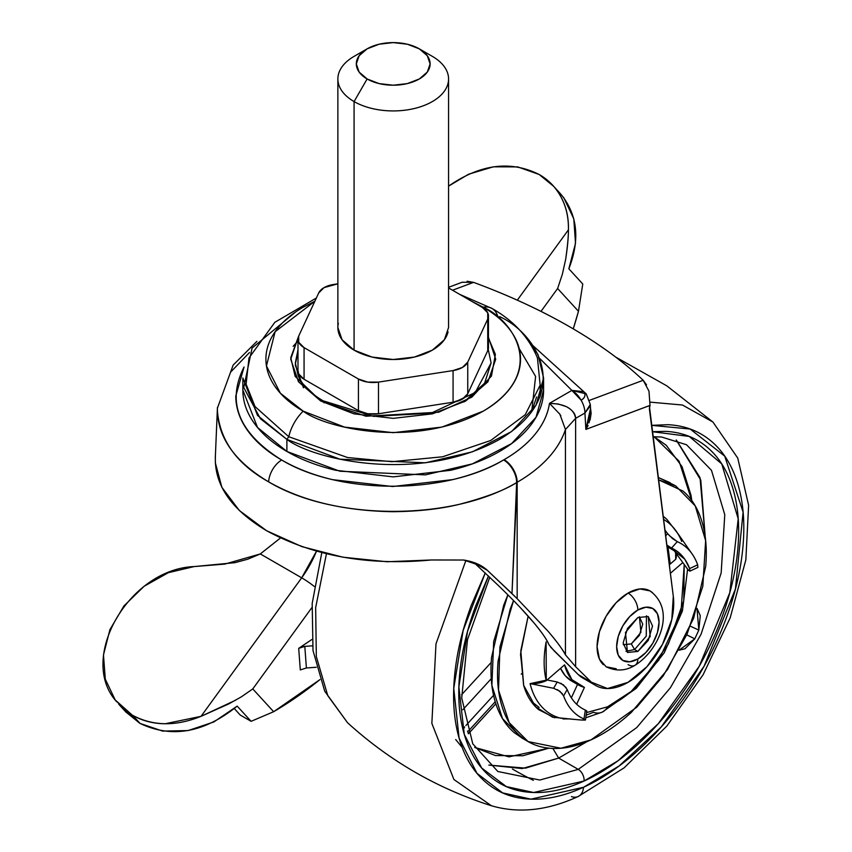<?xml version="1.0" encoding="UTF-8"?>
<svg xmlns="http://www.w3.org/2000/svg" width="852" height="852" viewBox="0 0 852 852"><rect width="100%" height="100%" fill="white"/><g stroke="black" fill="none" stroke-linecap="round" stroke-linejoin="round"><path stroke-width="1.28" d="M646.466 615.794L646.253 636.146L634.58 649.554L631.321 643.91L640.938 632.291L639.394 616.741L642.738 624.133L639.394 635.39L631.321 643.91L634.58 649.554L646.253 636.146L646.466 615.794M637.839 617.54L648.223 616.518L650.204 636.497L637.839 651.439L634.58 649.554L637.839 651.439L648.223 640.48L652.525 626.018L648.223 616.518L637.839 617.54L627.466 628.499L623.163 642.962L627.466 652.472L637.839 651.439L627.466 652.472L625.485 632.482L637.839 617.54M652.717 592.939A43.825 25.304 120 0 0 628.062 593.067L616.198 602.63L606.145 616.198L599.435 631.683L597.071 646.732L599.435 659.065L606.145 666.797C616.209 671.482 625.815 670.993 634.974 665.306C658.234 651.034 677.01 610.522 649.969 590.894L639.916 588.945L628.062 593.067A13.834 7.987 60 0 1 637.839 610.011A29.98 17.306 -60 0 1 659.043 622.248A29.98 17.306 -60 0 1 637.839 658.969A13.834 7.987 60 0 1 634.974 665.306A13.834 7.987 -120 0 0 637.839 658.969A29.98 17.306 -60 0 1 616.646 646.732A29.98 17.306 -60 0 1 637.839 610.011A13.834 7.987 -120 0 0 628.062 593.067A43.825 25.304 120 0 0 600.298 628.989A43.825 25.304 120 0 0 603.408 664.752M606.145 666.797L616.198 668.745M634.974 665.306A13.834 7.987 60 0 1 628.062 664.624M637.839 610.011L645.954 607.188L652.834 608.53L657.435 613.813L659.043 622.248L657.435 632.557L652.834 643.143L645.954 652.43L637.839 658.969L629.734 661.791L622.855 660.46L618.254 655.167L616.646 646.732L618.254 636.433L622.855 625.837L629.734 616.56L637.839 610.011M625.964 651.301L634.58 649.554L625.964 651.301M623.238 644.698L631.321 643.91L623.249 644.708M256.91 341.354L233.15 365.103L217.409 408.151C217.09 436.671 234.172 461.252 268.657 481.87A18.446 10.65 -60 0 1 281.692 460.027C296.389 468.515 313.355 475.065 332.578 479.655L392.623 486.524L452.689 479.612C471.912 475.001 488.888 468.451 503.617 459.952L504.118 459.665C517.196 452.114 527.633 443.498 535.429 433.817C543.225 424.136 547.911 413.976 549.487 403.337L571.884 390.408L581.149 400.227C585.09 397.682 585.963 394.838 583.769 391.675L571.884 390.408L539.731 358.468M215.407 456.352C214.14 484.745 231.201 509.539 266.601 530.721C313.504 556.154 368.415 565.909 431.346 559.977L463.68 560.03C473.776 561.617 481.71 565.089 487.482 570.435L511.988 593.588L517.164 482.264L517.164 598.668L548.198 631.407C557.187 641.993 562.938 649.81 565.451 654.858L565.451 429.493A175.278 101.196 180 0 1 517.164 482.264L517.164 598.668L511.988 593.588L516.663 482.551A18.446 10.65 -120 0 0 503.617 459.952C445.511 494.937 339.724 494.969 281.692 460.027C238.762 433.146 226.227 402.133 244.055 367.02L235.791 395.978C235.78 407.991 239.753 419.546 247.698 430.643C255.653 441.741 266.985 451.539 281.692 460.027A18.446 10.65 120 0 0 268.657 481.87C236.877 464.138 219.773 440.356 217.356 410.515L217.43 407.501M583.556 678.469L578.306 674.624L591.352 682.154A64.582 37.286 -60 0 0 595.867 685.583A64.582 37.286 -60 0 0 628.062 682.324L646.966 666.679L662.473 644.389L671.813 619.436L673.304 596.315L649.416 406.436L650.023 405.456L649.373 408.747L673.304 596.315A64.582 37.286 -60 0 1 628.062 682.324L607.508 688.544L591.352 682.154L575.622 666.69L575.622 418.375L584.93 413.007L585.867 429.408L650.033 405.392M462.082 282.257L473.584 282.363A439.579 205.864 -172 0 1 569.999 326.976A439.579 205.864 -172 0 1 643.196 380.28L648.979 391.164L650.023 405.435L585.867 429.408L588.093 425.425M516.663 482.551C505.236 489.975 486.258 497.195 459.75 504.224C440.622 508.963 418.247 511.456 392.634 511.711C343.345 510.849 302.023 500.901 268.657 481.87C333.515 520.913 451.741 521.232 516.663 482.551L517.164 482.264A18.446 10.65 -120 0 0 504.118 459.665L503.617 459.952A18.446 10.65 60 0 1 516.663 482.551M230.732 372.005L249.476 352.526M520.423 607.732L534.097 623.036C542.383 633.079 547.303 640.257 548.837 644.549L554.098 650.832L578.306 674.624L550.573 647.073M504.118 591.139L498.942 586.059L504.118 591.139C516.44 603.248 526.44 613.877 534.097 623.036C541.755 632.184 546.675 639.351 548.837 644.549L548.837 644.549M215.279 462.593L221.85 487.301L239.327 510.508L266.601 530.721L301.896 546.633L342.919 557.197L387.021 561.745L431.346 559.977L463.68 560.03L481.273 565.909L487.482 570.435L474.17 562.746L498.942 586.059L474.01 562.597M467.077 281.245L473.584 282.363L452.529 290.234L473.584 282.363C509.049 295.474 541.19 310.341 569.999 326.976C598.818 343.622 623.217 361.386 643.196 380.28L589.595 400.312L643.196 380.28L646.519 384.838M474.17 562.746L487.482 570.435L517.164 598.668L548.198 631.407C556.431 640.981 562.182 648.798 565.451 654.858L575.622 666.69L565.451 654.858L565.451 429.493L575.622 418.375L584.93 413.007A18.446 10.65 -120 0 0 581.149 400.227A18.446 10.65 -120 0 0 571.884 390.408L549.487 403.337A156.832 90.546 180 0 1 504.118 459.665A18.446 10.65 60 0 1 517.164 482.264A175.278 101.196 0 0 0 565.451 429.493L559.849 414.232L549.487 403.337L558.252 404.008L566.431 406.66C572.587 410.11 575.643 414.019 575.622 418.375L575.622 666.69L591.352 682.154L578.306 674.624A64.582 37.286 120 0 0 582.821 678.043M590.532 408.374L591.15 413.167L590.127 419.93M590.308 404.455L586.24 393.89L571.884 390.408L539.763 358.543M532.393 345.135L586.24 393.89L588.583 400.078M586.251 393.922L583.769 391.675A13.11 7.572 180 0 1 581.149 400.227A18.446 10.65 60 0 1 584.93 413.007L590.212 405.999M588.977 422.89L590.479 417.065M590.745 412.07L590.298 404.412L584.93 413.007L585.867 429.408L590.532 408.459M590.745 412.017L585.867 429.408M549.487 403.337C565.313 403.869 574.024 408.885 575.622 418.375L565.451 429.493M560.861 415.787L559.413 413.603M241.361 696.84L252.778 688.927L273.641 711.708L252.778 688.927L241.361 696.84L228.687 703.944L201.029 716.34C175.789 726.522 152.998 726.181 132.667 715.329L140.09 723.433C171.721 738.535 204.086 732.763 237.186 706.127L251.106 721.324L240.243 715.052L251.106 721.324L273.641 711.708A345.955 199.741 -60 0 0 319.958 679.598L273.641 711.708L251.106 721.324L237.186 706.127L213.841 721.953L188.079 730.579L162.615 731.091L140.09 723.433L132.667 715.329C142.22 720.781 152.998 723.593 165 723.774L201.029 716.34L301.683 577.826L260.307 553.928L301.683 577.826L260.307 553.938L247.762 559.2L234.96 562.671L194.171 566.569L168.376 572.672L144.126 586.261L123.945 605.921L109.919 629.639L103.475 654.943L105.307 679.225L115.222 699.971L132.177 715.041L139.6 723.146L125.766 711.889M252.778 688.927L311.843 607.657L252.778 688.927M311.811 639.532L298.701 648.34L300.298 669.938L306.4 667.979L304.803 646.38L312.407 645.827L304.803 646.38L306.4 667.979L316.241 667.254L306.4 667.979L300.298 669.938L298.701 648.34A9.223 5.74 175.8 0 1 304.803 646.38L298.701 648.34L311.811 639.532M240.243 715.052L234.321 708.587L240.243 715.052M559.753 192.978L563.907 197.941L573.801 218.868L575.505 243.342L568.838 268.795L582.768 284.004L578.476 311.289L557.613 288.519L540.999 311.395L557.613 288.519L578.476 311.289A345.955 199.741 -60 0 1 573.247 328.872L578.476 311.289L582.768 284.004L568.838 268.795C580.191 239.785 577.613 215.002 561.095 194.469M539.188 174.5L517.718 166.907L493.404 166.811L468.589 174.213L448.567 186.141C480.379 164.095 510.582 160.208 539.188 174.5L553.64 186.322C563.811 198.186 568.742 212.691 568.422 229.838C568.763 217.899 566.367 207.068 561.234 197.355C556.1 187.642 548.752 180.017 539.188 174.5M517.313 300.17L568.422 229.838C568.476 237.026 567.57 246.835 565.685 259.264L562.384 274.152L557.613 288.519L562.384 274.152L565.685 259.264C567.56 245.887 568.476 236.079 568.422 229.838L517.313 300.17M235.663 700.195L201.029 716.34L301.683 577.826A18.446 2.694 36 0 1 314.313 586.474A18.446 2.694 -144 0 0 301.683 577.826A73.815 42.611 -60 0 0 316.486 551.201L301.683 577.826L260.307 553.928L280.489 537.963M280.5 537.974L260.307 553.938L224.715 564.109L194.171 566.569C129.248 569.008 77.745 657.819 116.128 701.153L132.177 715.041L139.6 723.146L123.551 709.258M367.127 48.841L354.081 56.37A55.348 31.961 0 0 0 354.081 101.569L367.127 78.97A36.902 21.3 180 0 1 367.127 48.841A36.902 21.3 180 0 1 419.312 48.841L407.341 44.219L393.219 42.6L379.097 44.219L367.127 48.841L359.129 55.753L356.317 63.9L359.129 72.058L367.127 78.97L379.097 83.592L393.219 85.211L407.341 83.592L419.312 78.97L427.31 72.058L430.122 63.9L427.31 55.753L419.312 48.841L432.358 56.37L419.312 48.841A36.902 21.3 180 0 1 419.312 78.97A36.902 21.3 180 0 1 367.127 78.97L354.081 101.569A55.348 31.961 0 0 0 432.358 101.569A55.348 31.961 0 0 0 432.358 56.37A55.348 31.961 180 0 1 448.067 83.262A55.348 31.961 180 0 1 410.909 109.248A55.348 31.961 180 0 1 354.081 101.569L354.081 350.14A55.348 31.961 0 0 0 410.909 357.819A55.348 31.961 0 0 0 448.067 331.833M488.452 347.158L487.738 350.662L467.748 393.741L462.38 399.109L453.072 402.208L378.48 413.752L367.734 413.752L358.426 410.653L304.068 379.268L298.701 373.9L297.987 370.386M297.998 370.844A20.757 11.981 0 0 0 304.068 379.268L304.068 347.627L358.426 379.012L304.068 347.627L304.068 379.268L358.426 410.653L358.426 379.012L367.734 382.111L378.48 382.111A20.757 11.981 180 0 1 358.426 379.012L358.426 410.653A20.757 11.981 0 0 0 378.48 413.752L378.48 382.111L453.072 370.577L378.48 382.111L378.48 413.752L453.072 402.208L453.072 370.577L462.38 367.468L467.748 362.1A20.757 11.981 180 0 1 453.072 370.577L453.072 402.208A20.757 11.981 0 0 0 467.748 393.741L467.748 362.1L487.738 319.031L467.748 362.1L467.748 393.741L487.738 350.662L487.738 312.822L482.37 307.455L448.567 287.944L482.37 307.455A20.757 11.981 180 0 1 488.452 315.879A20.757 11.981 180 0 1 487.738 319.031L487.738 350.662A20.757 11.981 0 0 0 488.452 347.51M304.068 347.627A20.757 11.981 180 0 1 297.998 339.213A20.757 11.981 180 0 1 298.701 336.05L318.691 292.981A20.757 11.981 180 0 1 333.366 284.515L337.871 283.812L324.058 287.614L318.691 292.981L298.701 336.05L298.701 342.259L304.068 347.627M338.372 323.249A55.348 31.961 0 0 0 354.081 350.14L354.081 101.569A55.348 31.961 180 0 1 338.372 74.678M448.567 78.97L448.567 327.541L444.361 339.767L432.358 350.14L414.402 357.063L393.219 359.501L372.036 357.063L354.081 350.14L342.078 339.767L337.871 327.541L337.871 78.97M540.232 384.784L540.072 396.691M519.251 348.702L535.61 376.435L531.68 411.878L536.59 396.989M488.452 337.296L495.715 359.182L487.919 381.824L465.693 401.026L432.443 413.848L393.219 418.353L353.995 413.848L320.746 401.026A4.611 2.662 -60 0 1 323.046 400.791A4.611 2.662 120 0 0 320.746 401.026L365.977 416.223L438.695 412.208L471.859 397.128L491.466 376.03L495.385 354.4L487.738 336.295M324.005 402.826A4.611 2.662 -60 0 0 323.046 400.791L373.602 416.383L430.995 413.22L475.203 392.527L491.103 362.941L488.228 349.341L491.103 362.941L484.628 383.166L464.01 401.974M316.348 298.03L274.845 322.301L248.986 357.968L246.111 384.177L255.036 406.574L288.764 436.725L286.89 439.398L260.456 418.779L243.757 387.522L252.064 348.085L295.665 311.938M524.619 335.805L538.049 354.645L543.597 378.011L536.004 405.254L511.626 431.527L472.359 451.837L425.382 462.817L339.916 459.185L286.89 439.398L286.89 451.453L339.916 471.241L425.382 474.873L472.359 463.882L511.626 443.583L536.004 417.299L543.597 390.067C543.597 401.58 539.774 412.645 532.149 423.284C524.512 433.924 513.649 443.306 499.549 451.453C485.448 459.59 469.186 465.863 450.761 470.272L393.219 476.875L335.677 470.272C317.253 465.863 300.99 459.59 286.89 451.453C272.789 443.306 261.926 433.924 254.29 423.284C246.665 412.645 242.852 401.58 242.852 390.067L257.528 427.48L286.89 451.453L286.89 439.398L257.528 415.425L242.852 378.011L242.852 390.067M248.986 357.968L246.111 384.177L255.036 406.574L288.764 436.725A32.291 18.637 -60 0 1 303.195 411.154L280.404 393.241L266.452 365.955L275.121 331.726L314.846 301.257L303.195 307.21C291.256 314.1 282.065 322.045 275.601 331.055C269.136 340.055 265.909 349.437 265.909 359.182C265.909 368.927 269.136 378.299 275.601 387.309C282.065 396.308 291.256 404.263 303.195 411.154L344.496 427.086L393.219 432.678L441.943 427.086L483.244 411.154C495.182 404.263 504.373 396.308 510.838 387.309C517.302 378.299 520.529 368.927 520.529 359.182C520.529 349.437 517.302 340.055 510.838 331.055C504.373 322.045 495.182 314.1 483.244 307.21C513.192 320.32 548.645 371.973 483.244 411.154C415.382 448.908 325.911 428.45 303.195 411.154A32.291 18.637 120 0 0 288.764 436.725L347.552 457.524L391.931 461.699L442.667 456.778L490.741 440.473L525.237 414.69L540.157 385.21L537.452 357.968C528.836 337.211 513.681 320.703 491.987 308.456A32.291 18.637 120 0 0 483.244 307.21L471.678 301.278M297.987 352.132L295.356 364.049M295.335 365.21L303.461 387.756M295.335 362.941L297.987 349.874L295.335 362.941L298.221 375.924C302.407 385.221 310.682 393.507 323.046 400.791M540.083 396.649L540.519 390.067M293.152 346.317L297.987 341.002M320.746 401.026L298.53 381.824L290.724 359.182L298.456 336.625L290.756 357.723L295.165 376.403L320.746 401.026M471.774 301.342L483.244 307.21A32.291 18.637 -60 0 1 491.998 308.456A32.291 18.637 -60 0 1 497.674 316.103M499.549 316.625C534.928 332.11 576.804 393.123 499.549 439.398C419.397 484 313.717 459.824 286.89 439.398L288.764 436.725L347.552 457.524L391.931 461.699L442.667 456.778L490.741 440.473L525.237 414.69L540.157 385.21L537.452 357.968M298.243 381.419L298.541 379.577M590.99 739.898L560.936 748.237L528.091 741.57L509.198 722.645L498.526 690.077L499.922 646.934L513.543 600.575L510.178 609.191L498.1 661.067C496.652 677.798 497.887 692.687 501.817 705.744C505.758 718.8 512.073 729.024 520.785 736.416C529.497 743.807 539.934 747.8 552.096 748.407C564.258 749.014 577.219 746.171 590.99 739.898C604.75 733.625 618.275 724.381 631.545 712.176L667.585 669.48L693.624 618.286L705.701 566.41C707.149 549.678 705.903 534.79 701.973 521.733C698.044 508.676 691.717 498.452 683.006 491.061L658.436 479.782L675.7 485.906L695.232 505.907L705.637 540.626L702.815 586.251L687.074 634.229L663.122 675.998L636.763 707.203L590.99 739.898M522.787 738.503L514.257 732.645C505.555 725.254 499.229 715.03 495.3 701.984C491.37 688.927 490.124 674.038 491.572 657.307L503.649 605.421L507.845 594.834L493.67 641.641L491.892 685.455L502.51 718.598L521.573 737.8L527.079 740.984M560.509 718.172A112.517 64.965 -60 0 1 530.082 683.634A24.932 17.445 -13.9 0 0 546.27 680.695L546.121 641.929C543.427 656.445 543.48 669.374 546.27 680.695L547.091 679.981L530.082 683.634A112.517 64.965 120 0 0 560.509 718.172L581.596 720.047L560.509 718.172M554.62 717.767L538.528 709.578C531.723 703.805 526.781 695.818 523.714 685.615L520.806 650.715L528.144 616.166L520.604 653.409L523.629 685.327L535.62 706.851L552.586 717.203L575.068 719.461M607.551 706.819L631.098 691.515L658.798 660.108L680.993 612.524L684.22 564.514L683.762 600.617L668.362 644.048L640.885 682.335C630.139 693.422 619.031 701.59 607.551 706.819A24.932 15.815 65.5 0 1 602.194 712.144A24.932 15.815 -114.5 0 0 607.551 706.819L586.559 712.581M652.952 436.735L661.61 437.023L686.51 444.744L711.473 470.304L724.775 514.672L721.165 572.991L701.036 634.314L670.428 687.713L636.742 727.587L578.242 769.377L558.667 758.078L587.124 741.581L558.667 758.078L522.191 768.557L488.856 765.085L525.546 768.142L558.667 758.078L552.852 748.439L558.667 758.078L578.242 769.377L539.827 780.038L497.856 771.507L472.764 743.828L461.72 697.948L467.482 639.692L489.793 577.219M679.161 650.193L684.976 648.766L694.795 638.84L698.821 630.107L700.269 615.645L697.032 608.424M676.211 439.973L700.77 480.091L705.232 536.952L700.024 477.621L676.435 440.164M488.484 575.984L467.535 631.353L458.866 686.925L464.287 734.403L481.678 768.025L506.376 786.609L533.65 792.498L584.078 781.028A9.223 5.857 -114.5 0 0 578.242 769.377A9.223 5.857 65.5 0 1 584.078 781.028C565.621 789.442 548.241 793.244 531.936 792.435C515.63 791.625 501.636 786.268 489.964 776.353C478.281 766.449 469.814 752.742 464.542 735.244C459.271 717.746 457.609 697.777 459.547 675.348C461.486 652.92 466.885 629.734 475.735 605.793L488.473 575.973M485.246 572.938L471.199 605.57C462.018 630.395 456.427 654.432 454.414 677.691C452.401 700.951 454.127 721.644 459.59 739.792C465.054 757.939 473.84 772.146 485.949 782.424C498.058 792.701 512.563 798.26 529.475 799.101C546.388 799.932 564.407 795.992 583.535 787.269C602.673 778.547 621.459 765.703 639.916 748.738C658.362 731.783 675.061 711.995 690.013 689.374C704.966 666.765 717.033 643.047 726.213 618.222C735.393 593.397 740.984 569.36 742.997 546.1C745.01 522.84 743.285 502.147 737.821 484C732.358 465.852 723.572 451.635 711.463 441.368C699.354 431.091 684.838 425.531 667.936 424.69L651.492 425.34L690.12 429.025L724.732 456.139L743.093 512.159L735.436 588.977L704.029 666.307L661.301 726.894L619.18 765.927L583.535 787.269A18.446 11.704 65.5 0 1 578.21 796.492A18.446 11.704 -114.5 0 0 583.535 787.269L531.02 799.155L502.637 792.903L477.003 773.36L459.09 738.077L453.754 688.405L463.147 630.448L485.257 572.949M465.916 560.424L435.99 643.867L431.857 723.401L453.903 779.484L491.412 805.747L453.903 779.484L431.857 723.401L435.99 643.867L465.916 560.424M326.444 553.779L315.666 607.593L316.316 656.509L327.786 695.669L347.478 722.656L327.786 695.669L316.316 656.509L315.666 607.593L326.444 553.779M512.435 769.047A461.273 292.694 -114.5 0 0 533.363 780.347A461.273 292.694 65.5 0 1 512.435 769.047M347.51 722.677L324.718 691.196L313.003 650.555L312.183 603.482L321.8 552.628M474.681 747.449L508.985 756.864L548.858 748.162L522.926 755.756L495.544 755.564L474.681 747.449M691.781 500.55L679.097 461.22L654.08 436.714L666.221 445.276L681.994 466.555L690.993 495.236L691.792 500.55M650.31 402.155L682.441 405.019L712.943 422.049L682.441 405.019L650.31 402.155M578.21 796.492A18.446 11.704 65.5 0 1 571.458 796.588M652.302 431.687L665.476 431.357C681.781 432.166 695.764 437.523 707.448 447.428C719.12 457.343 727.597 471.049 732.869 488.547C738.141 506.045 739.802 526.014 737.864 548.443C735.926 570.872 730.526 594.057 721.676 617.998C712.815 641.939 701.185 664.816 686.765 686.616C672.345 708.427 656.232 727.512 638.446 743.871C620.65 760.229 602.534 772.615 584.078 781.028L618.105 760.708L658.298 723.678L699.226 666.253L729.813 592.662L738.205 518.793L721.761 463.935L689.247 436.437L652.302 431.698M686.51 444.744L711.473 470.304L724.775 514.672L721.165 572.991L701.036 634.314L670.428 687.713L636.742 727.587L578.242 769.377M461.582 694.763L491.21 662.419L461.582 694.763M520.519 654.655L522.734 672.824L521.243 674.124M670.194 482.733L658.138 477.418L674.475 485.203M670.194 564.056L668.011 547.122L668.767 546.473L668.011 547.122L670.226 564.024M530.871 700.994L539.114 707.416M674.358 550.743A15.709 10.991 166.1 0 0 668.011 547.122L674.496 550.924M688.661 570.478L682.803 562.554L670.364 573.321L682.803 562.554L675.604 552.628L675.732 559.263L669.289 564.844L675.732 559.263A15.709 10.991 166.1 0 0 675.604 552.628L673.964 549.263M571.66 681.067A73.421 42.398 120 0 1 560.541 668.341L565.377 675.881L572.246 681.408M577.518 684.454L571.351 697.831L577.518 684.454M576.644 704.253L584.429 687.394L571.905 679.651L564.567 664.858L547.091 679.981L564.567 664.858A73.421 42.398 -60 0 0 578.178 684.827A73.421 42.398 -60 0 0 584.429 687.394L576.644 704.253M676.211 531.179A112.517 64.965 120 0 0 663.484 519.379A112.517 64.965 -60 0 1 681.717 541.435M585.782 717.799L602.204 712.144A24.932 15.815 65.5 0 1 593.375 712.304L586.165 715.222M678.107 533.885L666.839 519.305L663.08 516.174L665.263 517.899M562.991 718.95L568.806 718.907M667.627 533.661L664.837 529.933L667.627 533.661L665.593 535.919L667.627 533.661L672.43 538.528L677.297 541.67A100.344 57.936 -60 0 1 692.133 553.949A100.344 57.936 -60 0 1 697.682 564.801L697.884 567.4L697.682 564.801L689.651 568.593C685.871 558.678 679.843 551.83 671.546 548.049L677.297 541.67C686.723 545.812 693.517 553.523 697.682 564.801L689.651 568.593L689.864 571.17L687.607 569.179L674.411 550.988M666.711 544.897L684.752 559.146L689.651 568.593L689.864 571.17L697.884 567.4M557.229 681.983L547.091 679.981L557.229 681.983L553.608 688.288L530.082 683.634L553.608 688.288L559.86 691.217L563.598 695.871L567.219 689.524C571 699.439 577.028 706.287 585.324 710.067L583.982 719.003A100.344 57.936 -60 0 1 563.598 695.871L567.219 689.524L563.46 684.901L557.229 681.983L553.608 688.288M586.623 711.186L585.324 710.067L583.982 719.003L585.462 719.908L581.596 720.047L585.303 720.089L583.982 719.003C574.557 714.849 567.762 707.139 563.598 695.871M586.794 710.951L585.324 710.067C577.028 706.287 571 699.439 567.219 689.524L567.219 689.513M666.754 544.982L671.546 548.049L677.297 541.67L669.139 535.471M557.41 689.641L562.384 693.709M566.154 687.575L560.893 683.261M462.806 709.748L491.253 678.703L462.806 709.748M467.567 731.08L467.769 731.719L495.225 701.739L467.854 731.623L468.344 733.732M493.564 695.317L465.906 725.499L493.564 695.317M467.854 731.623L468.515 733.668M697 608.498L698.821 630.107L690.514 626.263L698.821 630.107L694.795 638.84L686.787 634.878L694.795 638.84L679.204 650.108M463.073 729.919L464.638 726.916M217.409 408.129L215.29 458.323M595.772 685.519L582.725 677.99M479.953 565.142L481.273 565.909M448.567 287.305L462.444 282.129M118.769 704.253L126.192 712.357M554.034 186.737L560.265 193.532M419.312 48.841L432.358 56.37M488.452 347.563L488.452 315.932M297.987 370.79L297.987 339.16M498.164 316.763L494.905 314.931M543.597 378.011L543.597 390.067M491.987 308.456L459.675 294.355M347.478 722.656C389.396 760.857 437.364 788.558 491.412 805.747C518.57 813.692 547.474 810.614 578.146 796.524L624.101 767.854L666.797 726.138L703.124 674.72L730.217 617.775L745.851 559.828L748.62 505.3L737.757 458.099L712.943 422.049M455.713 739.568L462.167 747.417M712.911 422.028L666.839 385.86L615.73 357.105M687.596 569.168L682.431 610.916L664.283 652.717L636.252 688.341L602.204 712.144M692.143 553.97L676.243 531.222M578.231 684.859L571.713 681.089M585.462 719.908L586.794 711.005M495.875 703.805L468.462 733.721M465.565 738.46L466.268 739.781"/></g></svg>
